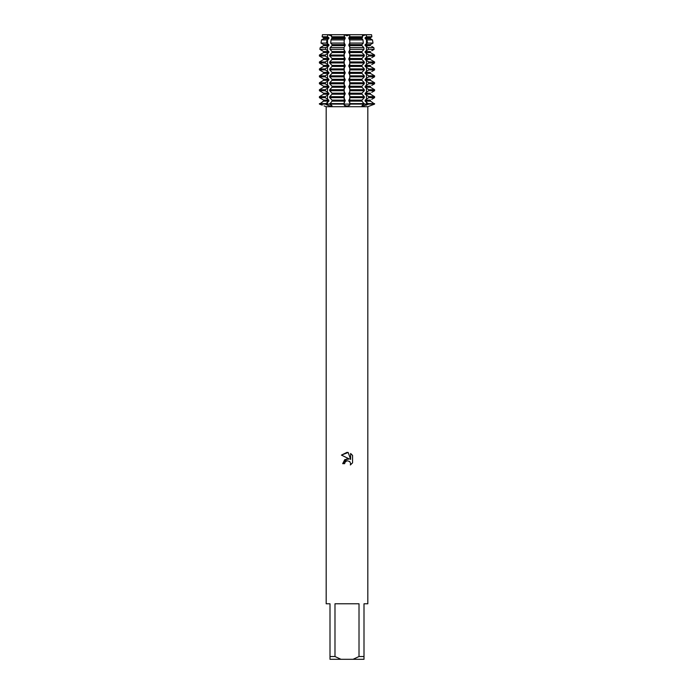 <?xml version="1.0" encoding="UTF-8"?>
<svg xmlns="http://www.w3.org/2000/svg" width="694" height="694" viewBox="0 0 694 694"><rect width="100%" height="100%" fill="white"/><g stroke="black" fill="none" stroke-linecap="round" stroke-linejoin="round"><path stroke-width="1.04" d="M361.973 105.792L362.554 105.158L362.823 106.121L362.554 105.158L364.307 104.1L374.587 104.1L369.833 105.93M361.912 34.7L366.311 34.7L366.597 36.756L365.139 37.667L365.139 38.673L367.031 39.896L367.464 43.063L365.139 44.607L365.139 45.613L368.098 47.626L368.332 49.361L365.139 51.547L365.139 52.553L368.705 55.017L368.705 56.023L365.139 58.487L365.139 59.493L368.705 61.957L368.705 62.963L365.139 65.427L365.139 66.433L368.705 68.897L368.705 69.903L365.139 72.367L365.139 73.373L368.705 75.837L368.705 76.843L365.139 79.307L365.139 80.313L368.705 82.777L368.705 83.783L365.139 86.247L365.139 87.253L368.705 89.717L368.705 90.723L365.139 93.187L365.139 94.193L368.705 96.657L368.705 97.663L365.139 100.127L365.139 101.133L368.705 104.1L362.823 106.121M331.593 34.7L349.759 34.7L347 35.793L344.241 34.7L331.593 34.7L331.472 35.793L327.689 34.7L331.48 35.784L332.053 37.667L331.029 39.896L330.682 43.063L332.053 44.607L332.053 45.613L330.179 47.626L329.988 49.361L332.053 51.547L332.053 52.553L329.693 55.017L329.693 56.023L332.053 58.487L332.053 59.493L329.693 61.957L329.693 62.963L332.053 65.427L332.053 66.433L329.693 68.897L329.693 69.903L332.053 72.367L332.053 73.373L329.693 75.837L329.693 76.843L332.053 79.307L332.053 80.313L329.693 82.777L329.693 83.783L332.053 86.247L332.053 87.253L329.693 89.717L329.693 90.723L332.053 93.187L332.053 94.193L329.693 96.657L329.693 97.663L332.053 100.127L332.053 101.133L329.693 104.1L325.295 104.1L328.861 101.133L328.861 100.127L325.295 97.663L325.295 96.657L328.861 94.193L328.861 93.187L325.295 90.723L325.295 89.717L328.861 87.253L328.861 86.247L325.295 83.783L325.295 82.777L328.861 80.313L328.861 79.307L325.295 76.843L325.295 75.837L328.861 73.373L328.861 72.367L325.295 69.903L325.295 68.897L328.861 66.433L328.861 65.427L325.295 62.963L325.295 61.957L328.861 59.493L328.861 58.487L325.295 56.023L325.295 55.017L328.861 52.553L328.861 51.547L325.668 49.361L325.902 47.626L328.861 45.613L328.861 44.607L326.536 43.063L326.969 39.896L328.861 38.673L328.861 37.667L323.604 37.667L322.259 36.86L323.604 37.667L323.604 38.673L321.539 39.896L320.984 43.063L323.604 44.607L323.604 45.613L320.186 47.626L319.882 49.361L323.604 51.547L323.604 52.553L319.413 55.017L319.413 56.023L323.604 58.487L323.604 59.493L319.413 61.957L319.413 62.963L323.604 65.427L323.604 66.433L319.413 68.897L319.413 69.903L323.604 72.367L323.604 73.373L319.413 75.837L319.413 76.843L323.604 79.307L323.604 80.313L319.413 82.777L319.413 83.783L323.604 86.247L323.604 87.253L319.413 89.717L319.413 90.723L323.604 93.187L323.604 94.193L319.413 96.657L319.413 97.663L323.604 100.127L323.604 101.133L319.413 104.1L322.216 105.158L319.413 104.1L325.295 104.1L327.507 105.158L325.295 104.1L329.693 104.1L332.027 105.792M331.446 105.158L331.229 106.121M330.301 106.035L327.507 105.158A14.123 9.985 -90 0 0 327.533 104.1L327.533 101.94M344.788 105.696L345.317 105.896M346.054 106.052L346.54 106.104M324.055 105.878L326.18 106.703L367.82 106.703L367.82 603.78L364.003 603.78L364.003 656.524L359.015 656.524L353.038 659.3L364.003 659.3L364.003 656.524M367.82 106.703L374.587 104.1L349.785 104.1L349.785 101.94L349.785 105.158L347 106.121L344.215 105.158L343.894 104.1L364.307 104.1L361.947 101.133L361.947 100.127L364.307 97.663L364.307 96.657L361.947 94.193L361.947 93.187L364.307 90.723L364.307 89.717L361.947 87.253L361.947 86.247L364.307 83.783L364.307 82.777L361.947 80.313L361.947 79.307L364.307 76.843L364.307 75.837L361.947 73.373L361.947 72.367L364.307 69.903L364.307 68.897L361.947 66.433L361.947 65.427L364.307 62.963L364.307 61.957L361.947 59.493L361.947 58.487L364.307 56.023L364.307 55.017L361.947 52.553L361.947 51.547L364.012 49.361L363.821 47.626L361.947 45.613L361.947 44.607L363.318 43.063L362.971 39.896L361.947 38.673L362.632 36.756L362.407 34.7L349.759 34.7L349.785 35.793M366.311 34.7L371.55 34.7L371.741 35.793L371.55 34.7L366.311 34.7L362.52 35.784L366.311 34.7M344.658 463.661L344.979 462.299L344.658 463.661L342.689 463.661L347 458.734L349.386 459.02L341.431 455.099L347 452.358L348.206 452.488L350.635 459.48L350.635 453.494L352.569 455.446L352.569 462.837L350.331 464.98L350.644 463.644L349.767 461.527L347 460.721L349.767 461.527L350.644 463.644L350.331 464.98L352.569 462.837M353.038 659.3L340.962 659.3L334.985 656.524L334.985 603.78L359.015 603.78L359.015 656.524M347 106.121L347.442 106.104M347.972 106.052L348.614 105.913M349.386 459.02L344.797 459.584L342.689 463.661M345.664 461.397L346.983 460.721L344.979 462.299M352.569 455.446L350.635 453.494M348.206 452.488L341.431 455.099M343.894 104.1L329.693 104.1L343.894 104.1L344.215 105.158L344.215 101.94L344.215 104.1L349.785 104.1L349.785 105.158M328.861 37.667L327.403 36.756L327.689 34.7L322.45 34.7L322.259 35.793L322.45 34.7L332.088 34.7M326.18 106.703L326.18 603.78L329.997 603.78L329.997 659.3L340.962 659.3M329.997 656.524L334.985 656.524M344.215 35.793L344.241 34.7L347 35.793L349.759 34.7L362.407 34.7M368.098 47.626L373.814 47.626L374.118 49.361L373.814 47.626L371.741 46.42M365.139 38.673L370.396 38.673L371.741 39.48L370.396 38.673L370.396 37.667L371.741 36.86L370.396 37.667L365.139 37.667M371.741 43.8L370.396 44.607L373.016 43.063L372.461 39.896L371.741 39.48M371.741 50.74L374.118 49.361L368.332 49.361M365.139 52.553L370.396 52.553L371.741 53.36L370.396 52.553L370.396 51.547L365.139 51.547M371.741 57.68L374.587 56.023L374.587 55.017L371.741 53.36M365.139 59.493L370.396 59.493L371.741 60.3L370.396 59.493L370.396 58.487L365.139 58.487M371.741 64.62L374.587 62.963L374.587 61.957L371.741 60.3M365.139 66.433L370.396 66.433L371.741 67.24L370.396 66.433L370.396 65.427L365.139 65.427M371.741 71.56L374.587 69.903L374.587 68.897L371.741 67.24M365.139 73.373L370.396 73.373L371.741 74.18L370.396 73.373L370.396 72.367L365.139 72.367M371.741 78.5L374.587 76.843L374.587 75.837L371.741 74.18M365.139 80.313L370.396 80.313L371.741 81.12L370.396 80.313L370.396 79.307L365.139 79.307M371.741 85.44L374.587 83.783L374.587 82.777L371.741 81.12M365.139 87.253L370.396 87.253L371.741 88.06L370.396 87.253L370.396 86.247L365.139 86.247M371.741 92.38L374.587 90.723L374.587 89.717L371.741 88.06M365.139 94.193L370.396 94.193L371.741 95L370.396 94.193L370.396 93.187L365.139 93.187M371.741 99.32L374.587 97.663L374.587 96.657L371.741 95M365.139 101.133L370.396 101.133L371.741 101.94L370.396 101.133L370.396 100.127L365.139 100.127M365.139 45.613L370.396 45.613L370.396 44.607L365.139 44.607M374.587 104.1L371.741 101.94M371.741 36.86L371.741 35.793M349.785 39.48L349.785 43.8L349.785 39.48M349.785 46.42L349.785 50.74L349.785 46.42M349.785 53.36L349.785 57.68L349.785 53.36M349.785 60.3L349.785 64.62L349.785 60.3M349.785 67.24L349.785 71.56L349.785 67.24M349.785 74.18L349.785 78.5L349.785 74.18M349.785 81.12L349.785 85.44L349.785 81.12M349.785 88.06L349.785 92.38L349.785 88.06M349.785 95L349.785 99.32L349.785 95M361.947 37.667L349.256 37.667L349.256 38.673L361.947 38.673M348.804 38.378L349.681 40.131M349.681 43.149L348.804 44.902M361.947 44.607L349.256 44.607L349.256 45.613L361.947 45.613M348.804 45.318L349.681 47.071M349.681 50.089L348.804 51.842M361.947 51.547L349.256 51.547L349.256 52.553L361.947 52.553M348.804 52.258L349.681 54.011M349.681 57.029L348.804 58.782M361.947 58.487L349.256 58.487L349.256 59.493L361.947 59.493M348.804 59.198L349.681 60.951M349.681 63.969L348.804 65.722M361.947 65.427L349.256 65.427L349.256 66.433L361.947 66.433M348.804 66.138L349.681 67.891M349.681 70.909L348.804 72.662M361.947 72.367L349.256 72.367L349.256 73.373L361.947 73.373M348.804 73.078L349.681 74.831M349.681 77.849L348.804 79.602M361.947 79.307L349.256 79.307L349.256 80.313L361.947 80.313M348.804 80.018L349.681 81.771M349.681 84.789L348.804 86.542M361.947 86.247L349.256 86.247L349.256 87.253L361.947 87.253M348.804 86.958L349.681 88.711M349.681 91.729L348.804 93.482M361.947 93.187L349.256 93.187L349.256 94.193L361.947 94.193M348.804 93.898L349.681 95.651M349.681 98.669L348.804 100.422M361.947 100.127L349.256 100.127L349.256 101.133L361.947 101.133M348.804 100.838L349.681 102.591M344.319 102.591L345.196 100.838M332.053 101.133L344.745 101.133L344.745 100.127L332.053 100.127M345.196 100.422L344.319 98.669M344.319 95.651L345.196 93.898M332.053 94.193L344.745 94.193L344.745 93.187L332.053 93.187M345.196 93.482L344.319 91.729M344.319 88.711L345.196 86.958M332.053 87.253L344.745 87.253L344.745 86.247L332.053 86.247M345.196 86.542L344.319 84.789M344.319 81.771L345.196 80.018M332.053 80.313L344.745 80.313L344.745 79.307L332.053 79.307M345.196 79.602L344.319 77.849M344.319 74.831L345.196 73.078M332.053 73.373L344.745 73.373L344.745 72.367L332.053 72.367M345.196 72.662L344.319 70.909M344.319 67.891L345.196 66.138M332.053 66.433L344.745 66.433L344.745 65.427L332.053 65.427M345.196 65.722L344.319 63.969M344.319 60.951L345.196 59.198M332.053 59.493L344.745 59.493L344.745 58.487L332.053 58.487M345.196 58.782L344.319 57.029M344.319 54.011L345.196 52.258M332.053 52.553L344.745 52.553L344.745 51.547L332.053 51.547M345.196 51.842L344.319 50.089M344.319 47.071L345.196 45.318M332.053 45.613L344.745 45.613L344.745 44.607L332.053 44.607M345.196 44.902L344.319 43.149M344.319 40.131L345.196 38.378M332.053 38.673L344.745 38.673L344.745 37.667L332.053 37.667M345.196 37.962L344.319 36.209M349.681 36.209L348.804 37.962M343.894 96.657L344.215 95L344.215 99.32L343.894 96.657L329.693 96.657M343.894 89.717L344.215 88.06L344.215 92.38L343.894 89.717L329.693 89.717M343.894 82.777L344.215 81.12L344.215 85.44L343.894 82.777L329.693 82.777M343.894 75.837L344.215 74.18L344.215 78.5L343.894 75.837L329.693 75.837M343.894 68.897L344.215 67.24L344.215 71.56L343.894 68.897L329.693 68.897M343.894 61.957L344.215 60.3L344.215 64.62L343.894 61.957L329.693 61.957M343.894 55.017L344.215 53.36L344.215 57.68L343.894 55.017L329.693 55.017M343.981 47.626L344.215 50.74L343.981 47.626L330.179 47.626M344.129 39.896L344.215 43.8L344.129 39.896L331.029 39.896M322.259 101.94L323.604 101.133L328.861 101.133M328.861 100.127L323.604 100.127L322.259 99.32M322.259 95L323.604 94.193L328.861 94.193M328.861 93.187L323.604 93.187L322.259 92.38M322.259 88.06L323.604 87.253L328.861 87.253M328.861 86.247L323.604 86.247L322.259 85.44M322.259 81.12L323.604 80.313L328.861 80.313M328.861 79.307L323.604 79.307L322.259 78.5M322.259 74.18L323.604 73.373L328.861 73.373M328.861 72.367L323.604 72.367L322.259 71.56M322.259 67.24L323.604 66.433L328.861 66.433M328.861 65.427L323.604 65.427L322.259 64.62M322.259 60.3L323.604 59.493L328.861 59.493M328.861 58.487L323.604 58.487L322.259 57.68M322.259 53.36L323.604 52.553L328.861 52.553M328.861 51.547L323.604 51.547L322.259 50.74M322.259 46.42L323.604 45.613L328.861 45.613M328.861 44.607L323.604 44.607L322.259 43.8M322.259 39.48L323.604 38.673L328.861 38.673M322.259 35.793L322.259 36.86M322.085 36.756L327.403 36.756M331.368 36.756L344.189 36.756M349.811 36.756L362.632 36.756M366.597 36.756L371.915 36.756M326.969 39.896L321.539 39.896M362.971 39.896L349.871 39.896M372.461 39.896L367.031 39.896M320.984 43.063L326.536 43.063M330.682 43.063L344.068 43.063M349.932 43.063L363.318 43.063M367.464 43.063L373.016 43.063M325.902 47.626L320.186 47.626M363.821 47.626L350.019 47.626M319.882 49.361L325.668 49.361M329.988 49.361L343.946 49.361M350.054 49.361L364.012 49.361M325.295 55.017L319.413 55.017M364.307 55.017L350.106 55.017M374.587 55.017L368.705 55.017M319.413 56.023L325.295 56.023M329.693 56.023L343.894 56.023M350.106 56.023L364.307 56.023M368.705 56.023L374.587 56.023M325.295 61.957L319.413 61.957M364.307 61.957L350.106 61.957M374.587 61.957L368.705 61.957M319.413 62.963L325.295 62.963M329.693 62.963L343.894 62.963M350.106 62.963L364.307 62.963M368.705 62.963L374.587 62.963M325.295 68.897L319.413 68.897M364.307 68.897L350.106 68.897M374.587 68.897L368.705 68.897M319.413 69.903L325.295 69.903M329.693 69.903L343.894 69.903M350.106 69.903L364.307 69.903M368.705 69.903L374.587 69.903M325.295 75.837L319.413 75.837M364.307 75.837L350.106 75.837M374.587 75.837L368.705 75.837M319.413 76.843L325.295 76.843M329.693 76.843L343.894 76.843M350.106 76.843L364.307 76.843M368.705 76.843L374.587 76.843M325.295 82.777L319.413 82.777M364.307 82.777L350.106 82.777M374.587 82.777L368.705 82.777M319.413 83.783L325.295 83.783M329.693 83.783L343.894 83.783M350.106 83.783L364.307 83.783M368.705 83.783L374.587 83.783M325.295 89.717L319.413 89.717M364.307 89.717L350.106 89.717M374.587 89.717L368.705 89.717M319.413 90.723L325.295 90.723M329.693 90.723L343.894 90.723M350.106 90.723L364.307 90.723M368.705 90.723L374.587 90.723M325.295 96.657L319.413 96.657M364.307 96.657L350.106 96.657M374.587 96.657L368.705 96.657M319.413 97.663L325.295 97.663M329.693 97.663L343.894 97.663M350.106 97.663L364.307 97.663M368.705 97.663L374.587 97.663M319.413 104.1L325.295 104.1M325.295 103.597L319.413 103.597M343.894 103.597L329.693 103.597M364.307 103.597L350.106 103.597M374.587 103.597L368.705 103.597M366.467 101.94L366.467 104.1A14.123 9.985 -90 0 0 366.493 105.158M327.533 99.32L327.533 95M327.533 92.38L327.533 88.06M327.533 85.44L327.533 81.12M327.533 78.5L327.533 74.18M327.533 71.56L327.533 67.24M327.533 64.62L327.533 60.3M327.533 57.68L327.533 53.36M327.533 50.74L327.533 46.42M327.533 43.8L327.533 39.48M327.533 36.86L327.533 35.793M366.467 43.8L366.467 39.48M366.467 50.74L366.467 46.42M366.467 57.68L366.467 53.36M366.467 64.62L366.467 60.3M366.467 71.56L366.467 67.24M366.467 78.5L366.467 74.18M366.467 85.44L366.467 81.12M366.467 92.38L366.467 88.06M366.467 99.32L366.467 95M366.467 36.86L366.467 35.793"/></g></svg>
